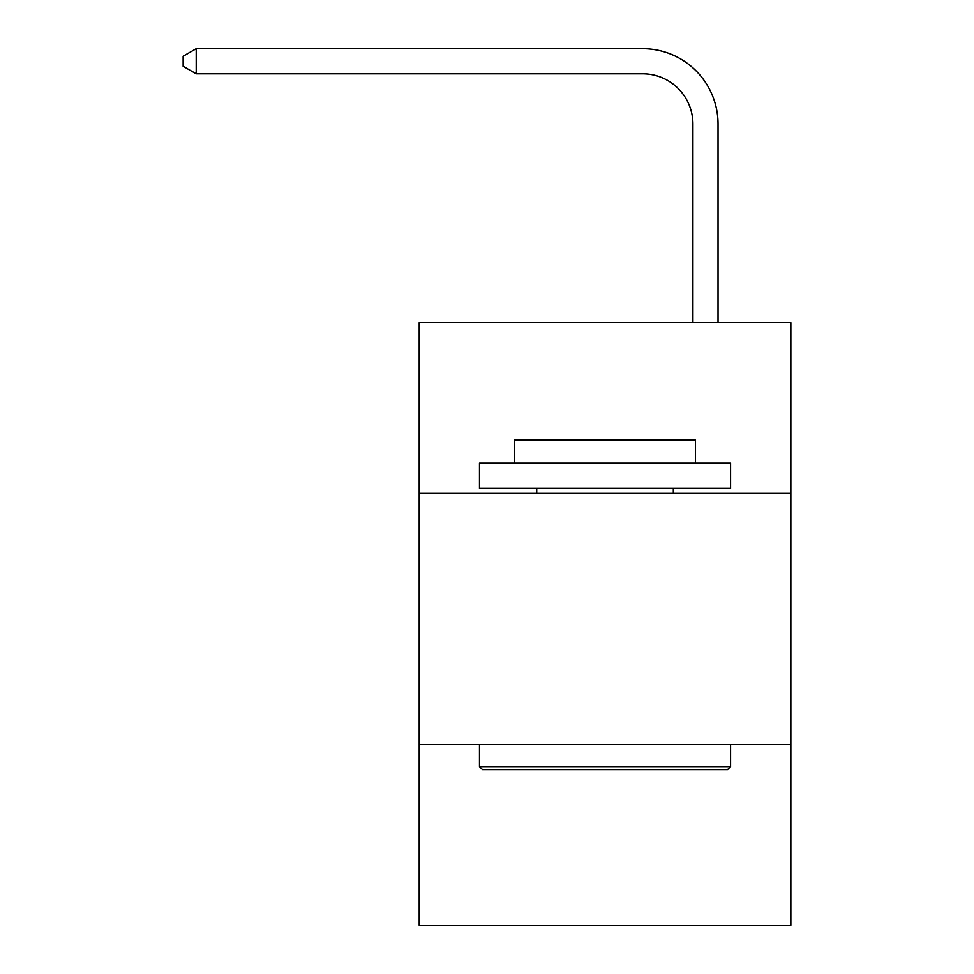 <?xml version="1.0" encoding="UTF-8"?>
<svg xmlns="http://www.w3.org/2000/svg" width="974" height="974" viewBox="0 0 974 974"><rect width="100%" height="100%" fill="white"/><g stroke="black" fill="none" stroke-linecap="round" stroke-linejoin="round"><path stroke-width="1.46" d="M790.851 493.38L790.851 322.613L419.197 322.613L419.197 493.38L790.851 493.38L790.851 925.3L419.197 925.3L419.197 493.38M790.851 744.501L419.197 744.501M692.916 322.613L692.916 124.039A50.222 50.222 0 0 0 642.694 73.817L196.212 73.817L183.149 66.281L183.149 56.236L196.212 48.7L642.694 48.7A75.339 75.339 0 0 1 718.033 124.039L718.033 322.613M482.483 769.606L479.464 766.599L730.585 766.599L727.566 769.606L482.483 769.606M730.585 463.247L730.585 488.351L479.464 488.351L479.464 463.247L730.585 463.247M514.625 463.247L514.625 440.138L695.424 440.138L695.424 463.247M730.585 744.501L730.585 766.599M479.464 744.501L479.464 766.599M673.326 488.351L673.326 493.38M536.723 488.351L536.723 493.38M692.916 124.039A50.222 50.222 0 0 0 642.694 73.817A50.222 50.222 0 0 1 692.916 124.039A50.222 50.222 0 0 0 642.694 73.817A50.222 50.222 0 0 1 692.916 124.039A50.222 50.222 0 0 0 642.694 73.817A50.222 50.222 0 0 1 692.916 124.039A50.222 50.222 0 0 0 642.694 73.817A50.222 50.222 0 0 1 692.916 124.039A50.222 50.222 0 0 0 642.694 73.817A50.222 50.222 0 0 1 692.916 124.039A50.222 50.222 0 0 0 642.694 73.817A50.222 50.222 0 0 1 692.916 124.039A50.222 50.222 0 0 0 642.694 73.817A50.222 50.222 0 0 1 692.916 124.039A50.222 50.222 0 0 0 642.694 73.817A50.222 50.222 0 0 1 692.916 124.039A50.222 50.222 0 0 0 642.694 73.817A50.222 50.222 0 0 1 692.916 124.039A50.222 50.222 0 0 0 642.694 73.817A50.222 50.222 0 0 1 692.916 124.039A50.222 50.222 0 0 0 642.694 73.817A50.222 50.222 0 0 1 692.916 124.039A50.222 50.222 0 0 0 642.694 73.817M196.212 73.817L196.212 48.7L642.694 48.7"/></g></svg>
